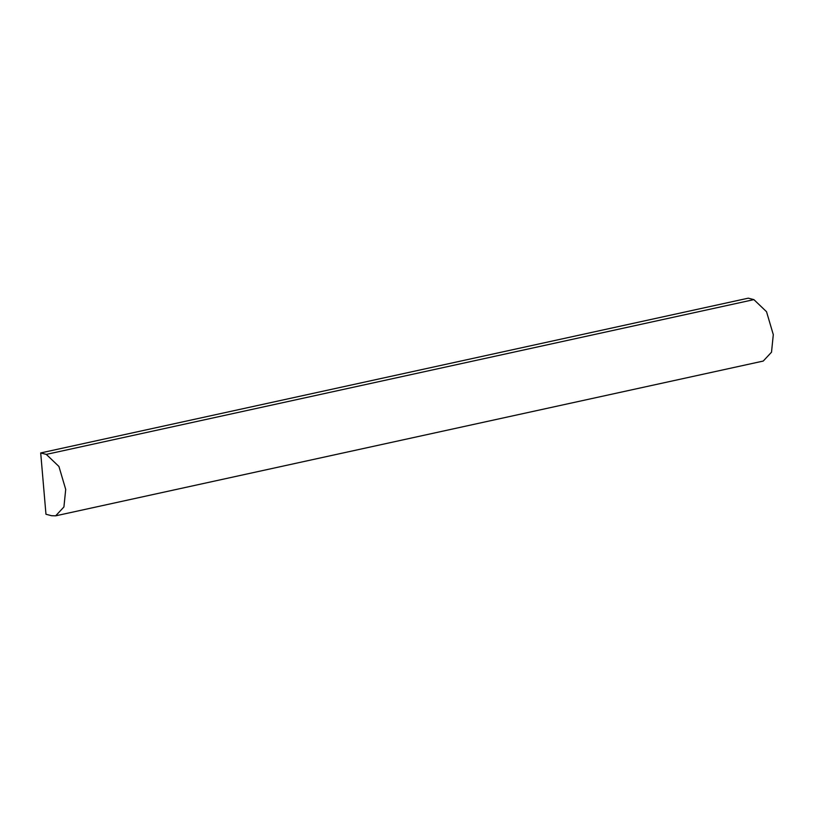 <?xml version="1.0" encoding="UTF-8"?>
<svg xmlns="http://www.w3.org/2000/svg" width="814" height="814" viewBox="0 0 814 814"><rect width="100%" height="100%" fill="white"/><g stroke="black" fill="none" stroke-linecap="round" stroke-linejoin="round"><path stroke-width="1.22" d="M46.296 454.395L40.7 452.94L45.96 514.255L51.547 515.71L55.657 515.832L63.919 506.969L65.71 489.428L58.934 466.473L46.296 454.395L753.886 299.623L748.29 298.168L40.7 452.94M55.657 515.832L763.247 361.06L771.509 352.197L773.3 334.656L766.523 311.701L753.886 299.623"/></g></svg>
